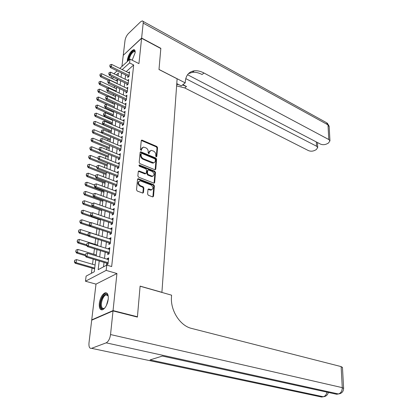 <?xml version="1.0" encoding="UTF-8"?>
<svg xmlns="http://www.w3.org/2000/svg" width="418" height="418" viewBox="0 0 418 418"><rect width="100%" height="100%" fill="white"/><g stroke="black" fill="none" stroke-linecap="round" stroke-linejoin="round"><path stroke-width="0.63" d="M156.212 156.797L156.828 156.447L157.56 147.632L156.823 146.462L141.817 140.056L141.274 140.605L140.411 149.519L141.185 150.407L141.692 148.855L143.478 147.063L145.83 147.815C147.413 148.656 148.207 149.921 148.218 151.614L148.113 152.769L148.871 153.652L149.367 152.1L151.128 150.313L153.427 151.055C154.984 151.88 155.773 153.14 155.794 154.822L155.695 155.971L156.212 156.797M108.236 299.21C108.523 294.575 107.463 292.454 105.054 292.846C102.159 294.356 100.242 297.856 99.312 303.337C98.982 308.04 100.054 310.187 102.53 309.785C105.425 308.233 107.327 304.706 108.236 299.21M132.166 60.192L135.129 52.762C135.307 50.724 134.862 49.685 133.797 49.643C130.745 50.928 128.592 54.34 127.344 59.873L127.344 61.535M147.596 194.046L148.364 195.263L152.612 196.873L153.521 196.298L154.388 185.89L153.631 184.688L138.175 178.69L137.538 179.301L136.524 189.84L137.303 191.068L142.82 193.111L143.478 192.484L143.886 187.975L143.118 186.757L140.542 185.764C137.977 183.638 137.856 181.997 140.187 180.853L150.971 184.918C153.495 187.034 153.605 188.659 151.311 189.782L148.63 188.936L147.993 189.553L147.596 194.046M92.19 319.974L91.735 319.869L113.048 310.59L137.433 316.76L140.108 286.116L161.912 292.318L177.112 78.803L158.992 69.524L160.826 48.54L141.597 38.268L138.938 63.63L130.019 59.1L129.59 62.919L133.676 64.978L111.663 266.553L106.757 265.101L106.162 270.394L85.465 281.23L86.113 276.12L94.269 271.768L95.717 259.86M113.048 310.59L116.936 273.524L106.162 270.394M154.879 169.734L155.768 169.217L156.598 159.232L155.857 158.056L140.714 151.771L140.14 152.335L139.168 162.435L139.931 163.642L154.879 169.734M154.085 182.979L154.937 172.796L155.501 172.42L154.66 182.614L154.043 183.22L154.66 182.614M138.907 170.957L138.337 171.338L138.661 171.406L139.22 171.019L138.29 171.558L137.862 175.988L138.63 177.206L154.043 183.22M139.22 171.019L145.689 173.548L146.295 172.953L146.556 170.048L145.798 168.851L139.413 166.265L139.304 165.005L154.754 171.234L155.501 172.42M137.433 316.76L136.926 316.969M141.597 38.268L123.247 55.328L121.92 66.472M127.892 76.113L127.736 77.502L129.021 76.369L129.538 71.76L128.483 72.701M127.015 83.851L126.858 85.251L128.154 84.133L128.676 79.462L127.589 80.408M126.131 91.694L125.97 93.104L127.271 91.997L127.803 87.268L126.691 88.224M125.233 99.636L125.071 101.062L126.377 99.97L126.915 95.173L125.776 96.135M124.318 107.687L124.156 109.124L125.473 108.048L126.017 103.189L124.846 104.16M123.399 115.843L123.232 117.296L124.554 116.23L125.107 111.308L123.906 112.285M122.464 124.115L122.296 125.583L123.623 124.527L124.183 119.538L122.949 120.525M121.513 132.496L121.345 133.979L122.683 132.94L123.247 127.882L121.978 128.88M120.556 140.997L120.384 142.491L121.727 141.467L122.302 136.336L120.995 137.344M119.579 149.607L119.407 151.123L120.755 150.114L121.34 144.915L119.997 145.929L121.168 146.42L102.154 138.489L101.814 141.122L100.863 141.874L100.163 140.411L100.492 138.969L100.163 140.411M118.592 158.344L118.419 159.869L119.773 158.882L120.363 153.605L119.01 154.644M117.589 167.205L117.416 168.747L118.775 167.77L119.376 162.424L118.012 163.485M116.575 176.187L116.397 177.744L117.766 176.788L118.372 171.364L116.998 172.446M115.546 185.299L115.368 186.872L116.742 185.932L117.359 180.43L115.969 181.537M114.501 194.537L114.318 196.126L115.697 195.211L116.324 189.631L114.924 190.76M113.44 203.916L113.257 205.52L114.647 204.621L115.279 198.958L113.868 200.117M112.364 213.426L112.181 215.051L113.576 214.173L114.218 208.425L112.792 209.606M111.272 223.076L111.083 224.717L112.489 223.86L113.142 218.029L111.705 219.236M110.164 232.873L109.976 234.529L111.387 233.693L112.05 227.779L110.645 228.625L110.603 229.007M109.041 242.811L108.852 244.488L110.268 243.673L110.942 237.67L109.526 238.495L109.479 238.929M107.896 252.9L107.708 254.593L109.129 253.804L109.814 247.707L108.393 248.511L108.34 248.992M133.676 64.978L126.257 71.603M125.609 75L125.123 79.211M124.716 82.743L124.224 87.043M123.812 90.596L123.31 94.98M122.897 98.549L122.38 103.027M121.967 106.611L121.445 111.178M121.027 114.783L120.494 119.438M120.076 123.064L119.527 127.814M119.109 131.461L118.55 136.305M118.127 139.973L117.557 144.915M117.134 148.599L116.554 153.646M116.126 157.351L115.535 162.498M115.107 166.223L114.501 171.474M114.072 175.22L113.456 180.581M113.022 184.348L112.39 189.819M111.956 193.607L111.308 199.193M110.874 202.996L110.216 208.697M109.777 212.527L109.103 218.348M108.664 222.198L107.98 228.139M107.531 232.011L106.836 238.077M106.386 241.97L105.67 248.161M105.221 252.075L104.495 258.402M104.04 262.337L103.523 266.83M106.742 263.141L106.548 264.85L107.98 264.087L108.67 257.896L107.243 258.679L107.186 259.212M114.506 86.192L114.307 87.78M113.518 94.191L113.356 95.518M112.52 102.295L112.39 103.356M111.501 110.514L111.407 111.292M110.974 114.793L110.927 115.196M110.477 118.843L110.415 119.339M109.981 122.855L109.887 123.623M108.973 131.027L108.832 132.166M107.948 139.309L107.766 140.829M106.914 147.7L106.679 149.613M105.864 156.212L105.582 158.526M104.803 164.833L104.463 167.561M103.721 173.574L103.335 176.73M102.629 182.441L102.185 186.031M101.522 191.428L101.02 195.472M100.393 200.541L99.839 205.05M99.254 209.784L98.643 214.768M98.099 219.163L97.425 224.633M96.924 228.672L96.197 234.55M95.701 238.568L94.996 244.316M94.447 248.757L93.773 254.228M93.172 259.103L92.53 264.286M92.059 268.121L91.422 273.288M117.61 79.321L116.183 80.59M153.228 162.889L153.511 163.01M116.936 273.524L95.994 284.12L91.735 319.869M95.994 284.12L85.465 281.23M111.24 78.218L111.475 76.369M99.218 260.9L98.173 269.683L106.757 265.101M121.539 73.004L121.037 77.231M120.614 80.768L120.102 85.079M119.679 88.637L119.156 93.036M118.733 96.615L118.2 101.099M117.771 104.693L117.228 109.27M116.8 112.886L116.246 117.557M115.812 121.189L115.248 125.954M114.814 129.606L114.234 134.465M113.8 138.144L113.21 143.102M112.771 146.796L112.17 151.854M111.731 155.569L111.115 160.731M110.671 164.467L110.049 169.739M109.6 173.496L108.962 178.873M108.513 182.65L107.86 188.137M107.41 191.935L106.742 197.542M106.292 201.361L105.613 207.077M105.153 210.918L104.463 216.759M104.004 220.62L103.293 226.582M102.833 230.464L102.112 236.551M101.647 240.46L100.905 246.677M100.44 250.601L99.688 256.95M129.59 62.919L122.197 69.597M113.905 73.772L117.124 70.841M119.788 68.411L130.019 59.1M118.069 75.789L118.409 73.025L116.298 74.932M113.581 77.382L112.165 78.662M96.197 255.9L96.971 249.536M97.446 245.596L98.204 239.362M98.679 235.449L99.421 229.346M99.897 225.454L100.618 219.476M101.088 215.604L101.799 209.752M102.269 205.902L102.964 200.17M103.429 196.34L104.113 190.728M104.573 186.919L105.242 181.417M105.702 177.634L106.355 172.242M106.815 168.48L107.457 163.198M107.912 159.457L108.539 154.279M108.988 150.558L109.605 145.49M110.054 141.786L110.66 136.817M111.104 133.133L111.7 128.269M112.144 124.606L112.724 119.83M113.163 116.188L113.733 111.512M114.171 107.891L114.731 103.303M115.164 99.703L115.713 95.21M116.147 91.626L116.685 87.221M117.118 83.652L117.641 79.336M119.015 154.608L120.196 155.088M118.017 163.407L119.214 163.882M117.009 172.331L118.21 172.796M115.985 181.381L117.197 181.84M114.95 190.556L116.173 191.01M113.895 199.867L115.128 200.316M112.829 209.314L114.072 209.752M111.742 218.901L112.996 219.33M110.645 228.625L111.909 229.043M109.526 238.495L110.801 238.903M108.393 248.511L109.678 248.914M107.243 258.679L108.539 259.071M149.884 150.856L148.808 152.492L149.367 152.1M148.703 153.625L148.808 152.492M142.204 147.627L141.138 149.252L141.692 148.855M141.028 150.391L141.138 149.252M156.264 156.813L157.001 148.024L156.269 146.854L141.3 140.464M155.156 169.797L156.034 159.619L155.292 158.438L140.176 152.168M155.386 159.681L154.864 158.856L141.864 153.411L141.221 153.761L141.106 154.994C141.112 156.713 141.916 157.994 143.52 158.83L153.458 162.733C154.524 162.654 155.13 162.048 155.282 160.904L155.386 159.681M141.253 153.625L140.667 154.158L141.221 153.761M154.164 162.592L152.899 163.114L151.88 162.905L142.961 159.221C141.357 158.385 140.552 157.111 140.547 155.386L140.667 154.158M138.661 171.406L144.816 173.862L145.678 173.548M154.937 172.796L154.19 171.61L138.88 165.408M151.692 176.009L152.486 176.171C154.691 175.058 154.555 173.465 152.084 171.39L148.322 169.933L147.721 170.523L147.465 173.418L148.223 174.619L151.692 176.009L151.123 176.38L151.917 176.542L153.056 176.077M147.779 170.298L147.157 170.899L147.721 170.523M151.123 176.38L147.653 174.996L146.901 173.794L147.157 170.899M151.912 189.688L150.736 190.143L149.994 189.991L148.056 189.297L148.63 188.936M138.98 181.344C137.339 182.875 137.668 184.474 139.973 186.135L140.542 185.764M142.836 193.111L143.317 188.34L142.548 187.128L139.973 186.135M152.878 196.925L153.814 186.25L153.056 185.054L137.6 179.071L138.175 178.69M117.416 81.181L101.726 73.657L101.412 75.956L117.139 83.459M100.038 75.198L100.195 74.049L99.892 75.334L101.412 75.956L100.539 76.766L108.262 80.444M101.726 73.657L100.195 74.049M99.892 75.334L100.539 76.766M110.096 64.79L109.793 66.096L110.096 64.79L111.648 64.398L129.387 73.145M129.125 75.449L111.35 66.723L110.436 67.57L109.793 66.096M128.801 76.567L110.436 67.57M111.648 64.398L111.35 66.723L109.944 65.955M128.441 60.537C128.221 56.137 133.854 48.394 135.04 51.529L135.176 51.947M135.176 52.078L134.293 51.503C131.743 52.621 130.014 55.432 129.099 59.936M134.68 50.035L134.403 50.008C132.051 49.862 127.845 57.041 127.939 60.991M104.897 307.899C102.885 309.607 101.511 309.179 100.785 306.624C99.087 300.129 106.668 289.423 108.246 296.184M108.168 295.923L106.041 294.857C103.371 295.521 100.576 302.663 101.543 306.368C101.971 308.076 102.802 308.761 104.035 308.416L104.693 308.087M106.715 293.008L105.822 293.107C102.509 293.927 99.045 302.773 100.231 307.382L101.877 309.916M141.624 38.048L160.841 48.326L159.002 69.451L185.2 82.868L185.279 81.625C185.916 75.287 188.91 71.687 194.266 70.82C197.322 70.475 200.567 71.206 203.994 73.014L328.788 139.534L327.994 124.872L143.186 23.11L141.624 38.048L123.409 55.181M185.2 82.868L181.307 85.904L176.772 83.605M185.759 78.615L316.52 146.201L317.711 147.497L316.337 149.555L314.738 150.417C312.596 151.379 310.496 151.436 308.437 150.595L184.693 87.921L176.61 85.857M182.52 84.964L186.517 86.51L182.896 84.671M143.186 23.11C143.311 21.689 142.998 20.952 142.251 20.9L140.605 21.809L128.363 33.597C126.602 35.514 125.489 37.808 125.019 40.478L123.273 55.119M187.546 74.723L320.423 144.079C322.497 144.947 324.634 144.889 326.845 143.891L328.496 143.003L329.954 140.824L328.788 139.534M188.445 73.652L192.337 72.34C195.394 71.99 198.634 72.711 202.061 74.508L203.994 73.014M176.704 84.572L178.392 84.431M113.017 310.924L91.699 320.188L88.987 342.932C88.705 346.888 89.567 348.685 91.573 348.33L106.172 342.844C108.424 341.584 109.877 338.82 110.54 334.552L113.017 310.924L137.407 317.09L140.098 286.22L171.584 295.176L171.474 296.905C170.309 310.496 180.148 325.857 191.559 328.412L341.125 366.596L342.473 367.526M110.54 334.552L342.269 387.643C342.196 391.049 340.921 393.15 338.434 393.96L336.709 394.273L162.367 356.058L150.02 359.919L323.297 396.745L150.02 359.919M106.172 342.844L338.434 393.96L106.172 342.844M116.491 88.809L100.681 81.353L100.367 83.684L116.209 91.119M98.982 82.921L99.144 81.756L98.836 83.057L100.367 83.684L99.489 84.488L107.703 88.334M100.681 81.353L99.144 81.756M98.836 83.057L99.489 84.488M115.551 96.537L99.625 89.149L99.306 91.511L115.269 98.873M97.911 90.743L98.073 89.562L97.765 90.873L99.306 91.511L98.423 92.305L107.144 96.318M99.625 89.149L98.073 89.562M97.765 90.873L98.423 92.305M114.6 104.364L98.554 97.054L98.23 99.442L114.313 106.731M96.83 98.669L96.992 97.472L96.683 98.8L98.23 99.442L97.342 100.231L114.177 107.839M98.554 97.054L96.992 97.472M96.683 98.8L97.342 100.231M113.639 112.29L97.467 105.059L97.138 107.483L113.346 114.694M95.727 106.7L95.894 105.488L95.581 106.83L97.138 107.483L96.25 108.257L113.215 115.786M97.467 105.059L95.894 105.488M95.581 106.83L96.25 108.257M109.082 72.591L108.779 73.913L109.082 72.591L110.65 72.189L128.519 80.862M128.258 83.192L110.347 74.545L109.432 75.386L108.779 73.913M127.95 84.311L109.432 75.386M110.65 72.189L110.347 74.545L108.931 73.772M108.063 80.496L107.755 81.834L108.063 80.496L109.636 80.089L127.642 88.679M127.38 91.04L109.328 82.477L108.408 83.307L107.755 81.834M127.082 92.159L108.408 83.307M109.636 80.089L109.328 82.477L107.907 81.693M107.024 88.511L106.715 89.86L107.024 88.511L108.612 88.093L126.753 96.595M126.487 98.993L108.299 90.513L107.379 91.333L106.715 89.86M126.21 100.106L107.379 91.333M108.612 88.093L108.299 90.513L106.867 89.724M105.973 96.636L105.66 98L105.973 96.636L107.572 96.203L125.855 104.625M125.583 107.05L107.259 98.658L106.329 99.468L105.66 98M125.327 108.163L106.329 99.468M107.572 96.203L107.259 98.658L105.811 97.864M112.661 120.327L96.37 113.173L96.035 115.629L112.369 122.756M94.614 114.84L94.781 113.612L94.468 114.966L96.035 115.629L95.142 116.392L112.233 123.838M96.37 113.173L94.781 113.612M94.468 114.966L95.142 116.392M104.908 104.871L104.589 106.25L104.908 104.871L106.517 104.432L124.945 112.755M124.668 115.216L106.198 106.919L105.268 107.719L104.589 106.25M124.428 116.329L105.268 107.719M106.517 104.432L106.198 106.919L104.746 106.115M111.674 128.467L95.252 121.398L94.917 123.885L111.376 130.933M93.486 123.091L93.658 121.847L93.339 123.216L94.917 123.885L94.019 124.642L111.245 131.999M95.252 121.398L93.658 121.847M93.339 123.216L94.019 124.642M103.826 113.221L103.507 114.616L103.826 113.221L105.451 112.766L124.021 121.001M123.738 123.498L105.127 115.29L104.186 116.079L103.507 114.616M123.524 124.611L104.186 116.079M105.451 112.766L105.127 115.29L103.664 114.48M101.929 133.028L94.123 129.732L93.784 132.255L110.368 139.215M92.341 131.451L92.514 130.191L92.195 131.576L93.784 132.255L92.88 133.002L110.242 140.27M94.123 129.732L92.514 130.191M92.195 131.576L92.88 133.002M102.729 121.685L102.41 123.096L102.729 121.685L104.364 121.22L123.08 129.361M122.798 131.889L104.035 123.78L103.094 124.559L102.41 123.096M122.605 133.002L103.094 124.559M104.364 121.22L104.035 123.78L102.567 122.965M100.607 141.341L92.979 138.18L92.634 140.741L109.349 147.611M91.181 139.931L91.359 138.651L91.03 140.051L92.634 140.741L91.725 141.472L109.223 148.646M92.979 138.18L91.359 138.651M91.03 140.051L91.725 141.472M101.621 130.264L101.297 131.691L101.621 130.264L103.267 129.794L122.134 137.83M121.847 140.396L102.932 132.391L101.987 133.159L101.297 131.691M121.727 141.462L101.987 133.159M103.267 129.794L102.932 132.391L101.454 131.565M99.265 149.764L91.819 146.749L91.464 149.341L108.314 156.123M90.006 148.526L90.183 147.23L89.854 148.646L91.464 149.341L90.554 150.067L108.189 157.142M91.819 146.749L90.183 147.23M89.854 148.646L90.554 150.067M120.88 149.022L100.325 140.286M120.729 150.135L100.863 141.874M100.492 138.969L102.154 138.489M97.896 158.312L90.638 155.433L90.283 158.067L107.269 164.749M88.815 157.241L88.997 155.924L88.663 157.356L90.283 158.067L89.368 158.777L107.144 165.753M90.638 155.433L88.997 155.924M88.663 157.356L89.368 158.777M99.353 147.8L99.019 149.257L99.353 147.8L101.025 147.308L120.191 155.13M119.898 157.764L100.681 149.978L99.724 150.72L99.019 149.257M119.773 158.882L99.724 150.72M101.025 147.308L100.681 149.978L99.181 149.137M96.715 167.059L89.447 164.243L89.086 166.907L106.203 173.496M87.608 166.077L87.79 164.744L87.451 166.192L89.086 166.907L88.167 167.608L106.083 174.484M89.447 164.243L87.79 164.744M87.451 166.192L88.167 167.608M98.193 156.755L97.859 158.229L98.193 156.755L99.876 156.248L119.203 163.96M118.905 166.636L99.531 158.955L98.57 159.686L97.859 158.229M118.78 167.733L98.57 159.686M99.876 156.248L99.531 158.955L98.016 158.108M95.565 175.947L88.235 173.172L87.869 175.879L105.127 182.363M86.38 175.037L86.563 173.684L86.228 175.152L87.869 175.879L86.944 176.563L105.012 183.33M88.235 173.172L86.563 173.684M86.228 175.152L86.944 176.563M97.018 165.836L96.678 167.331L97.018 165.836L98.716 165.319L118.2 172.916M117.897 175.628L98.361 168.067L97.399 168.783L96.678 167.331M117.771 176.709L97.399 168.783M98.716 165.319L98.361 168.067L96.84 167.21M94.395 184.96L87.007 182.232L86.636 184.975L104.035 191.35M85.136 184.129L85.324 182.755L84.985 184.239L86.636 184.975L85.711 185.649L103.92 192.306M87.007 182.232L85.324 182.755M84.985 184.239L85.711 185.649M95.826 175.053L95.482 176.563L95.826 175.053L97.535 174.525L117.181 182.002M116.873 184.751L97.18 177.31L96.208 178.016L95.482 176.563M116.753 185.817L96.208 178.016M97.535 174.525L97.18 177.31L95.644 176.448M93.209 194.104L85.763 191.418L85.387 194.203L102.927 200.473M83.877 193.346L84.065 191.956L83.72 193.456L85.387 194.203L84.452 194.861L102.818 201.403M85.763 191.418L84.065 191.956M83.72 193.456L84.452 194.861M94.614 184.406L94.269 185.932L94.614 184.406L96.339 183.863L116.147 191.214M115.833 194.004L95.978 186.689L95.006 187.379L94.269 185.932M115.718 195.049L95.006 187.379M96.339 183.863L95.978 186.689L94.431 185.817M92.289 203.472L84.499 200.739L84.117 203.561L92.514 206.482M82.597 202.699L82.79 201.288L82.44 202.803L84.117 203.561L83.182 204.209L101.694 210.63M84.499 200.739L82.79 201.288M82.44 202.803L83.182 204.209M93.386 193.889L93.036 195.441L93.386 193.889L95.126 193.341L115.102 200.562M114.783 203.388L94.755 196.209L93.778 196.883L93.036 195.441M114.668 204.418L93.778 196.883M95.126 193.341L94.755 196.209L93.198 195.326M91.599 213.055L83.219 210.197L82.827 213.06L91.019 215.829M81.296 212.187L81.494 210.756L81.144 212.292L82.827 213.06L81.891 213.687L100.555 219.993M83.219 210.197L81.494 210.756M81.144 212.292L81.891 213.687M92.138 203.519L91.788 205.086L92.138 203.519L93.893 202.955L114.036 210.045M113.717 212.914L93.517 205.87L92.535 206.529L91.788 205.086M113.602 213.922L92.535 206.529M93.893 202.955L93.517 205.87L91.95 204.977M90.915 222.773L81.918 219.79L81.52 222.695L89.494 225.318M79.979 221.812L80.178 220.359L79.822 221.916L81.52 222.695L80.58 223.311L99.406 229.487M81.918 219.79L80.178 220.359M79.822 221.916L80.58 223.311M90.873 213.295L90.518 214.878L90.873 213.295L92.639 212.715L112.959 219.664M112.63 222.58L92.263 215.672L91.276 216.315L90.518 214.878M112.52 223.567L91.276 216.315M92.639 212.715L92.263 215.672L90.685 214.774M98.69 235.35L80.596 229.524L80.199 232.471L87.942 234.942M78.647 231.582L78.845 230.104L78.485 231.682L80.199 232.471L79.248 233.072L88.527 236.024M80.596 229.524L78.845 230.104M78.485 231.682L79.248 233.072M89.593 223.212L89.233 224.821L89.593 223.212L91.375 222.622L111.862 229.43M111.533 232.387L90.988 225.626L89.995 226.253L89.233 224.821M111.423 233.354L89.995 226.253M91.375 222.622L90.988 225.626L89.395 224.717M97.509 245.105L79.258 239.399L78.85 242.393L86.641 244.802M77.288 241.494L77.492 240L77.131 241.594L78.85 242.393L77.9 242.978L86.928 245.763M79.258 239.399L77.492 240M77.131 241.594L77.9 242.978M88.287 233.286L87.926 234.911L88.287 233.286L90.084 232.68L110.754 239.336M110.415 242.341L89.692 235.726L88.694 236.337L87.926 234.911M110.31 243.286L88.694 236.337M90.084 232.68L89.692 235.726L88.088 234.811M96.307 254.996L77.9 249.426L77.487 252.462L85.345 254.818M75.909 251.558L76.118 250.037L75.752 251.652L77.487 252.462L76.531 253.031L85.298 255.654M77.9 249.426L76.118 250.037M75.752 251.652L76.531 253.031M86.965 243.511L86.599 245.157L86.965 243.511L88.773 242.889L109.626 249.394M109.286 252.441L88.381 245.983L87.378 246.578L86.599 245.157M109.182 253.365L87.378 246.578M88.773 242.889L88.381 245.983L86.766 245.058M95.085 265.033L76.52 259.604L76.102 262.687L94.719 268.074M74.514 261.772L74.723 260.231L74.352 261.861L76.102 262.687L75.141 263.236L94.625 268.863M76.52 259.604L74.723 260.231M74.352 261.861L75.141 263.236M85.622 253.893L85.251 255.56L85.622 253.893L87.446 253.261L108.481 259.604M108.137 262.697L87.043 256.401L86.04 256.976L85.251 255.56M108.032 263.596L86.04 256.976M87.446 253.261L87.043 256.401L85.418 255.466M156.285 156.818L156.828 156.447M141.049 150.396L141.582 150.015M148.724 153.631L149.263 153.254M141.629 140.537L142.177 140.129M156.269 146.854L156.823 146.462M157.001 148.024L157.56 147.632M140.505 152.236L141.059 151.839M155.292 158.438L155.857 158.056M156.034 159.619L156.598 159.232M155.203 169.593L155.768 169.217M140.547 155.386L141.106 154.994M142.961 159.221L143.52 158.83M151.88 162.905L152.445 162.524M144.816 173.862L145.38 173.486M138.969 165.439L139.528 165.053M154.19 171.61L154.754 171.234M146.901 173.794L147.465 173.418M147.653 174.996L148.223 174.619M148.338 189.354L148.907 188.993M149.994 189.991L150.569 189.631M142.548 187.128L143.118 186.757M143.317 188.34L143.886 187.975M142.909 192.844L143.478 192.484M137.914 179.129L138.483 178.752M153.056 185.054L153.631 184.688M153.814 186.25L154.388 185.89M152.946 196.653L153.521 196.298M129.042 76.207L128.697 76.51M106.412 305.469L108.257 298.995M107.928 301.106L107.248 303.484M186.517 86.51L184.693 87.921M316.52 146.201L316.332 141.942M142.935 21.281L326.395 122.61L329.175 126.654M91.573 348.33L321.646 397.048L323.292 396.745C325.977 396.499 327.655 395.062 328.323 392.434M343.622 388.494L342.269 387.643L341.125 366.596M340.283 393.573L338.423 393.96C341.741 393.526 343.471 391.629 343.617 388.27L342.457 367.291M326.928 392.131C326.39 394.696 325.178 396.238 323.297 396.745L325.157 396.358M128.174 83.945L127.83 84.243M127.297 91.782L126.947 92.08M126.403 99.73L126.053 100.017M125.499 107.776L125.149 108.063M124.585 115.938L124.235 116.22M123.66 124.203L123.305 124.486M122.72 132.584L122.364 132.861M121.769 141.085L121.408 141.357M120.802 149.696L120.441 149.968M119.825 158.432L119.459 158.699M118.832 167.289L118.466 167.55M117.824 176.271L117.458 176.527M116.8 185.383L116.434 185.634M115.765 194.626L115.399 194.872M114.715 204L114.344 204.24M113.649 213.509L113.278 213.744M112.567 223.16L112.191 223.39M111.47 232.957L111.094 233.176M110.352 242.895L109.976 243.109M109.223 252.979L108.842 253.193M108.074 263.22L107.692 263.424M141.31 140.432L141.817 140.056M140.182 152.147L140.714 151.771M152.899 163.114L153.458 162.733M145.119 173.925L145.689 173.548M138.912 165.272L139.304 165.005M151.917 176.542L152.486 176.171M150.736 190.143L151.311 189.782M135.077 51.905L134.293 51.503M107.771 295.322L106.041 294.857M192.337 72.34L194.266 70.82M317.711 147.497L317.492 142.548M329.954 140.824L329.149 126.194L327.237 123.033"/></g></svg>

